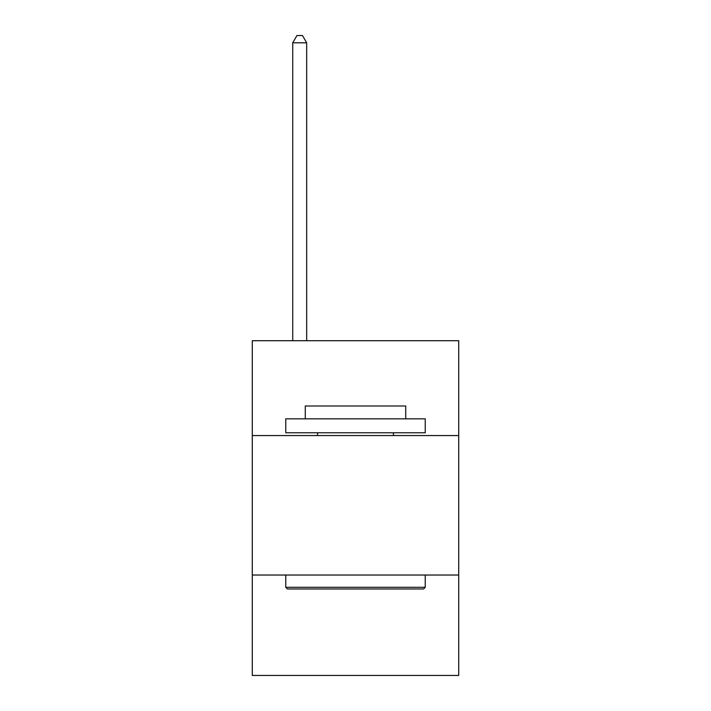 <?xml version="1.0" encoding="UTF-8"?>
<svg xmlns="http://www.w3.org/2000/svg" width="711" height="711" viewBox="0 0 711 711"><rect width="100%" height="100%" fill="white"/><g stroke="black" fill="none" stroke-linecap="round" stroke-linejoin="round"><path stroke-width="1.07" d="M458.711 435.559L458.711 340.72L252.289 340.72L252.289 435.559L458.711 435.559L458.711 675.45L252.289 675.45L252.289 435.559M458.711 575.03L252.289 575.03M287.44 588.975L285.76 587.304L425.24 587.304L423.56 588.975L287.44 588.975M425.24 418.823L425.24 432.768L285.76 432.768L285.76 418.823L425.24 418.823M305.286 418.823L305.286 405.99L405.714 405.99L405.714 418.823M425.24 575.03L425.24 587.304M285.76 575.03L285.76 587.304M393.441 432.768L393.441 435.559M317.559 432.768L317.559 435.559M306.681 340.72L306.681 42.802L292.736 42.802L292.736 340.72M292.736 42.802L296.922 35.55L302.504 35.55L306.681 42.802"/></g></svg>
